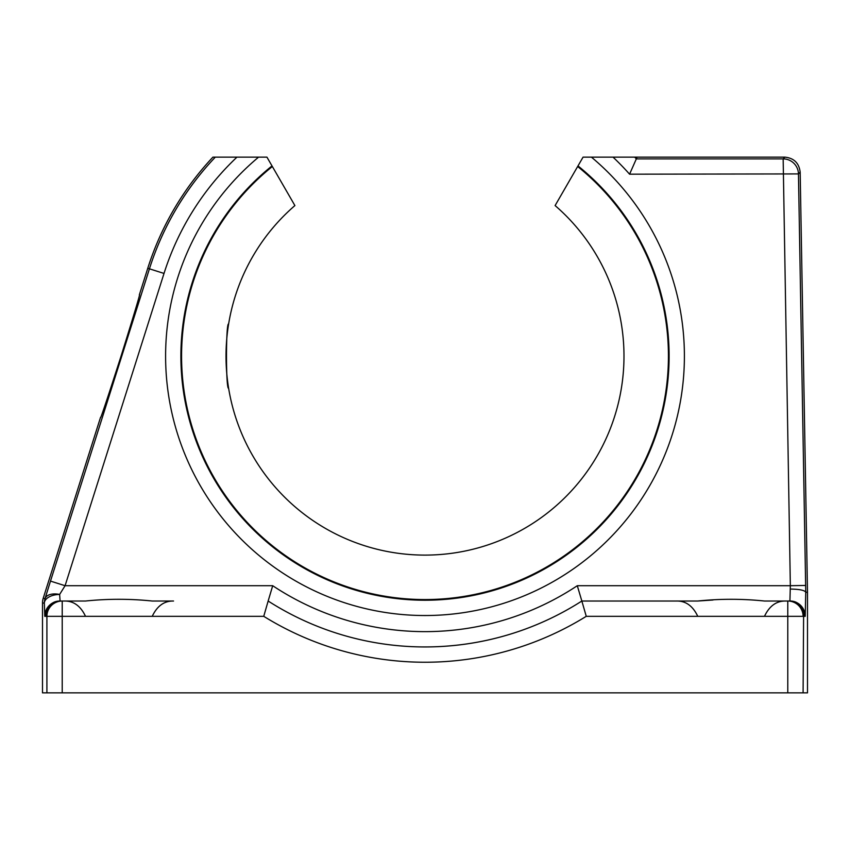 <?xml version="1.0" encoding="UTF-8"?>
<svg xmlns="http://www.w3.org/2000/svg" width="850" height="850" viewBox="0 0 850 850"><rect width="100%" height="100%" fill="white"/><g stroke="black" fill="none" stroke-linecap="round" stroke-linejoin="round"><path stroke-width="1.27" d="M228.629 323.978C225.792 321.98 225.781 390.214 228.629 388.269C225.792 390.256 225.792 321.991 228.629 323.978M258.57 157.144L266.942 157.144L294.897 205.572A198.974 198.974 0 0 0 425 555.103A198.974 198.974 0 0 0 555.103 205.572L583.058 157.144L591.43 157.144A259.409 259.409 0 0 1 425 615.528A259.409 259.409 0 0 1 258.57 157.144L236.959 157.144A273.774 273.774 0 0 0 164.018 273.434L65.078 585.714L272.701 585.714A275.506 275.506 0 0 0 577.299 585.714L581.846 601.024L676.472 601.024C685.737 600.822 692.835 605.923 697.765 616.324L586.256 616.324L581.846 601.024L697.765 601.024C719.992 598.719 742.231 598.719 764.479 601.024L787.822 601.024C796.45 600.812 801.709 605.912 803.601 616.324L803.091 692.856L807.5 692.856L807.5 592.248L805.747 592.269L805.226 616.324A15.311 15.3 -90 0 0 789.916 601.024L789.576 601.024C797.831 600.812 802.772 605.912 804.408 616.324L803.601 616.324M713.023 600.004L697.765 601.024M586.256 616.324A306.127 306.127 0 0 1 263.744 616.324L268.154 601.024A290.817 290.817 0 0 0 581.846 601.024L654.596 601.024M236.959 157.144L212.914 157.144A290.817 290.817 0 0 0 147.762 268.292L139.336 294.897C140.962 291.422 134.874 311.822 121.061 356.118C106.802 400.414 99.971 420.824 100.544 417.35L43.212 598.283L45.05 598.57A15.311 8.479 16.9 0 1 59.638 594.447L60.084 601.024L85.521 601.024L60.084 601.024A15.311 15.3 -90 0 0 44.774 616.324L44.338 603.192L42.5 602.905L42.5 692.856L803.091 692.856M634.695 157.144A289.074 289.074 0 0 1 636.331 158.886L637.086 157.144L591.43 157.144M807.5 592.248L800.169 172.178L798.458 173.921L805.641 585.448L790.341 585.714L783.158 158.886L636.331 158.886L629.574 174.186A273.774 273.774 0 0 0 613.041 157.144M787.78 692.856L787.78 616.324L697.765 616.324M263.744 616.324L62.22 616.324L62.22 692.856M46.909 692.856L46.909 616.324L44.774 616.324M46.399 616.324C48.291 605.912 53.55 600.812 62.178 601.024L64.228 601.024C73.493 600.822 80.591 605.923 85.521 616.324M46.909 616.324A15.311 15.3 -90 0 1 62.22 601.024L62.22 616.324L46.909 616.324M764.479 616.324C769.409 605.923 776.507 600.822 785.772 601.024M152.235 616.324C157.165 605.923 164.262 600.822 173.528 601.024L152.235 601.024C130.007 598.719 107.769 598.719 85.521 601.024C107.748 598.719 129.986 598.719 152.235 601.024M577.649 166.504A243.429 243.429 0 0 1 603.192 521.974A243.429 243.429 0 0 1 246.808 521.974A243.429 243.429 0 0 1 272.351 166.504M787.78 601.024A15.311 15.3 90 0 1 803.091 616.324L787.78 616.324L787.78 601.024L789.576 601.024M800.169 172.178C799.074 163.083 793.974 158.079 784.869 157.144L637.086 157.144M805.641 585.448L805.747 592.269M60.424 601.024C52.169 600.812 47.228 605.912 45.592 616.324M50.49 581.092L45.05 598.57A15.311 15.3 -81.2 0 0 44.338 603.192A15.311 8.734 179.3 0 1 59.638 594.447L65.078 585.714L50.49 581.092L149.43 268.812A289.074 289.074 0 0 1 215.305 157.144M272.701 585.714L268.154 601.024M577.299 585.714L790.341 585.714L789.916 601.024M805.747 592.259C804.695 590.272 799.595 589.209 790.447 589.061M42.5 602.905A15.311 15.3 -81.2 0 1 43.212 598.283M425 646.935A290.817 290.817 0 0 0 581.846 601.024M272 165.92A244.099 244.099 0 0 0 425 600.227A244.099 244.099 0 0 0 578 165.92M164.018 273.434L147.762 268.292M784.869 157.144L783.158 158.886A15.311 15.3 -135.5 0 1 798.458 173.921L629.574 174.186M805.226 616.324L804.408 616.324"/></g></svg>
